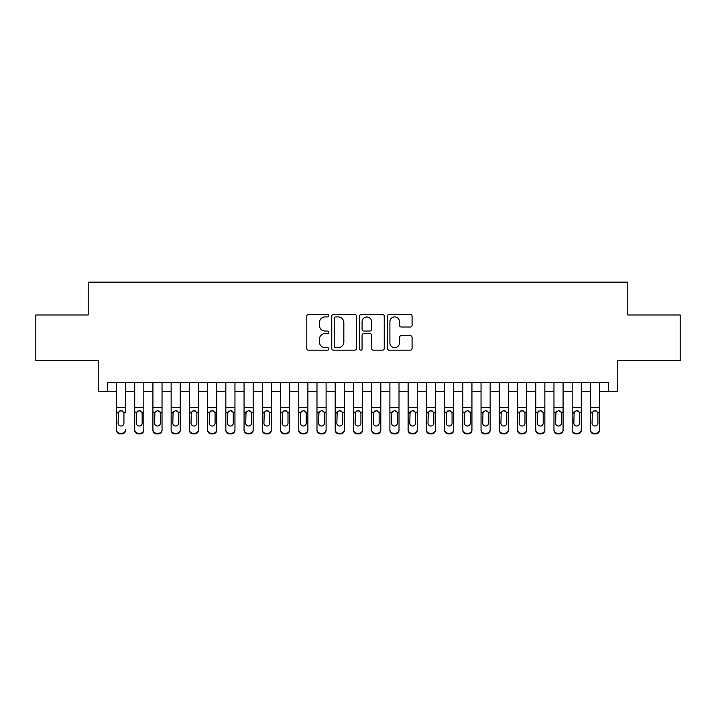 <?xml version="1.0" encoding="UTF-8"?>
<svg xmlns="http://www.w3.org/2000/svg" width="716" height="716" viewBox="0 0 716 716"><rect width="100%" height="100%" fill="white"/><g stroke="black" fill="none" stroke-linecap="round" stroke-linejoin="round"><path stroke-width="1.07" d="M328.832 315.658A1.253 1.253 0 0 0 327.579 314.405L308.569 314.405A1.79 1.79 0 0 0 306.779 316.195L306.779 348.397A1.79 1.79 0 0 0 308.569 350.187L327.579 350.187A1.253 1.253 0 0 0 328.832 348.934A1.253 1.253 0 0 0 327.579 347.681L325.118 347.681A5.728 5.728 0 0 1 319.399 341.962L319.399 339.277A5.728 5.728 0 0 1 325.118 333.549L327.579 333.549A1.253 1.253 0 0 0 328.832 332.296A1.253 1.253 0 0 0 327.579 331.043L325.118 331.043A5.728 5.728 0 0 1 319.399 325.315L319.399 322.639A5.728 5.728 0 0 1 325.118 316.911L327.579 316.911A1.253 1.253 0 0 0 328.832 315.658M410.295 327.015A1.79 1.79 0 0 0 412.085 325.225L412.085 316.195A1.79 1.79 0 0 0 410.295 314.405L389.182 314.405A1.79 1.79 0 0 0 387.392 316.195L387.392 348.397A1.79 1.79 0 0 0 389.182 350.187L410.295 350.187A1.79 1.79 0 0 0 412.085 348.397L412.085 337.487A1.79 1.79 0 0 0 410.295 335.697L401.255 335.697A1.79 1.79 0 0 0 399.465 337.487L399.465 342.901A4.788 4.788 0 0 1 394.677 347.681A4.788 4.788 0 0 1 389.898 342.901L389.898 321.699A4.788 4.788 0 0 1 394.677 316.911A4.788 4.788 0 0 1 399.465 321.699L399.465 325.225A1.79 1.79 0 0 0 401.255 327.015L410.295 327.015M107.346 391.545L107.346 382.425L608.654 382.425L608.654 391.545L617.765 391.545L617.765 360.551L680.2 360.551L680.2 314.977L627.789 314.977L627.789 282.167L88.211 282.167L88.211 314.977L35.8 314.977L35.8 360.551L98.235 360.551L98.235 391.545L116.466 391.545M356.434 316.195A1.79 1.79 0 0 0 354.644 314.405L333.531 314.405A1.79 1.79 0 0 0 331.741 316.195L331.741 348.397A1.79 1.79 0 0 0 333.531 350.187L354.644 350.187A1.79 1.79 0 0 0 356.434 348.397L356.434 316.195M361.356 314.405L382.469 314.405A1.79 1.79 0 0 1 384.259 316.195L384.259 348.397A1.79 1.79 0 0 1 382.469 350.187L373.43 350.187A1.79 1.79 0 0 1 371.64 348.397L371.64 335.339A1.79 1.79 0 0 0 369.85 333.549L363.862 333.549A1.79 1.79 0 0 0 362.072 335.339L362.072 348.934A1.253 1.253 0 0 1 360.819 350.187A1.253 1.253 0 0 1 359.566 348.934L359.566 316.195A1.79 1.79 0 0 1 361.356 314.405M125.577 391.545L134.697 391.545M143.809 391.545L152.92 391.545M162.04 391.545L171.151 391.545M180.262 391.545L189.382 391.545M198.493 391.545L207.613 391.545M216.724 391.545L225.835 391.545M234.955 391.545L244.066 391.545M253.187 391.545L262.298 391.545M271.409 391.545L280.529 391.545M289.64 391.545L298.751 391.545M307.871 391.545L316.982 391.545M326.102 391.545L335.213 391.545M344.324 391.545L353.444 391.545M362.556 391.545L371.676 391.545M380.787 391.545L389.898 391.545M399.018 391.545L408.129 391.545M417.249 391.545L426.36 391.545M435.471 391.545L444.591 391.545M453.702 391.545L462.813 391.545M471.933 391.545L481.045 391.545M490.165 391.545L499.276 391.545M508.387 391.545L517.507 391.545M526.618 391.545L535.738 391.545M544.849 391.545L553.96 391.545M563.08 391.545L572.191 391.545M581.303 391.545L590.423 391.545M599.534 391.545L608.654 391.545M335.5 316.911A1.253 1.253 0 0 0 334.247 318.164L334.247 346.437A1.253 1.253 0 0 0 335.5 347.681L338.095 347.681A5.728 5.728 0 0 0 343.823 341.962L343.823 322.639A5.728 5.728 0 0 0 338.095 316.911L335.5 316.911M371.64 321.788A4.788 4.788 0 0 0 366.861 317A4.788 4.788 0 0 0 362.072 321.788L362.072 329.253A1.79 1.79 0 0 0 363.862 331.043L369.85 331.043A1.79 1.79 0 0 0 371.64 329.253L371.64 321.788M116.466 382.425L116.466 429.645A3.643 3.616 -0 0 0 120.109 433.261L121.935 433.261A3.643 3.616 -0 0 0 125.577 429.645L125.577 430.218A3.643 3.616 180 0 1 121.935 433.833L121.935 433.261M125.577 412.756L125.577 382.425M123.94 423.138L123.94 413.535L123.94 423.138A2.918 2.891 180 0 1 121.022 426.029A2.918 2.891 180 0 0 123.94 423.138M118.104 423.702L118.104 423.138A2.918 2.891 180 0 0 121.022 426.029M119.5 411.029L118.104 413.311M122.543 411.029L121.022 410.599L123.617 412.192L123.94 413.535M120.109 433.261L120.109 433.833L121.935 433.833M120.109 433.833A3.643 3.616 180 0 1 116.466 430.218L116.466 429.645M116.466 412.192L118.426 412.192L118.104 423.138M118.426 412.192L121.022 410.599M134.697 412.756L134.697 429.645A3.643 3.616 0 0 0 138.34 433.261L140.166 433.261A3.643 3.616 0 0 0 143.809 429.645L143.809 430.218A3.643 3.616 180 0 1 140.166 433.833L140.166 433.261M142.171 423.138L142.171 413.535L142.171 423.138A2.918 2.891 180 0 1 139.253 426.029A2.918 2.891 180 0 0 142.171 423.138M136.335 423.702L136.335 423.138A2.918 2.891 180 0 0 139.253 426.029M137.732 411.029L136.335 413.311M140.775 411.029L139.253 410.599L141.849 412.192L142.171 413.535M152.92 412.756L152.92 429.645A3.643 3.616 0 0 0 156.571 433.261L158.388 433.261A3.643 3.616 0 0 0 162.04 429.645L162.04 430.218A3.643 3.616 180 0 1 158.388 433.833L158.388 433.261M160.393 423.138L160.393 413.535L160.393 423.138A2.918 2.891 180 0 1 157.475 426.029A2.918 2.891 180 0 0 160.393 423.138M154.566 423.702L154.566 423.138A2.918 2.891 180 0 0 157.475 426.029M155.954 411.029L154.566 413.311M159.006 411.029L157.475 410.599L160.071 412.192L160.393 413.535M171.151 412.756L171.151 429.645A3.643 3.616 0 0 0 174.794 433.261L176.619 433.261A3.643 3.616 0 0 0 180.262 429.645L180.262 430.218A3.643 3.616 180 0 1 176.619 433.833L176.619 433.261M178.624 423.138L178.624 413.535L178.624 423.138A2.918 2.891 180 0 1 175.706 426.029A2.918 2.891 180 0 0 178.624 423.138M172.789 423.702L172.789 423.138A2.918 2.891 180 0 0 175.706 426.029M174.185 411.029L172.789 413.311M177.228 411.029L175.706 410.599L178.302 412.192L178.624 413.535M189.382 412.756L189.382 429.645A3.643 3.616 0 0 0 193.025 433.261L194.85 433.261A3.643 3.616 0 0 0 198.493 429.645L198.493 430.218A3.643 3.616 180 0 1 194.85 433.833L194.85 433.261M196.855 423.138L196.855 413.535L196.855 423.138A2.918 2.891 180 0 1 193.938 426.029A2.918 2.891 180 0 0 196.855 423.138M191.02 423.702L191.02 423.138A2.918 2.891 180 0 0 193.938 426.029M192.416 411.029L191.02 413.311M195.459 411.029L193.938 410.599L196.533 412.192L196.855 413.535M143.809 382.425L143.809 430.218M134.697 382.425L134.697 430.218A3.643 3.616 180 0 0 138.34 433.833L140.166 433.833M134.697 412.192L136.658 412.192L136.335 423.138M136.658 412.192L139.253 410.599M162.04 382.425L162.04 430.218M152.92 382.425L152.92 430.218A3.643 3.616 180 0 0 156.571 433.833L158.388 433.833M152.92 412.192L154.889 412.192L154.566 423.138M154.889 412.192L157.475 410.599M180.262 382.425L180.262 430.218M171.151 382.425L171.151 430.218A3.643 3.616 180 0 0 174.794 433.833L176.619 433.833M171.151 412.192L173.111 412.192L172.789 423.138M173.111 412.192L175.706 410.599M198.493 382.425L198.493 430.218M189.382 382.425L189.382 430.218A3.643 3.616 180 0 0 193.025 433.833L194.85 433.833M189.382 412.192L191.342 412.192L191.02 423.138M191.342 412.192L193.938 410.599M207.613 412.756L207.613 429.645A3.643 3.616 0 0 0 211.256 433.261L213.082 433.261A3.643 3.616 0 0 0 216.724 429.645L216.724 430.218A3.643 3.616 180 0 1 213.082 433.833L213.082 433.261M215.086 423.138L215.086 413.535L215.086 423.138A2.918 2.891 180 0 1 212.169 426.029A2.918 2.891 180 0 0 215.086 423.138M209.251 423.702L209.251 423.138A2.918 2.891 180 0 0 212.169 426.029M210.647 411.029L209.251 413.311M213.69 411.029L212.169 410.599L214.764 412.192L215.086 413.535M216.724 382.425L216.724 430.218M207.613 382.425L207.613 430.218A3.643 3.616 180 0 0 211.256 433.833L213.082 433.833M207.613 412.192L209.573 412.192L209.251 423.138M209.573 412.192L212.169 410.599M225.835 412.756L225.835 429.645A3.643 3.616 0 0 0 229.487 433.261L231.304 433.261A3.643 3.616 0 0 0 234.955 429.645L234.955 430.218A3.643 3.616 180 0 1 231.304 433.833L231.304 433.261M233.309 423.138L233.309 413.535L233.309 423.138A2.918 2.891 180 0 1 230.4 426.029A2.918 2.891 180 0 0 233.309 423.138M227.482 423.702L227.482 423.138A2.918 2.891 180 0 0 230.4 426.029M228.878 411.029L227.482 413.311M231.921 411.029L230.4 410.599L232.986 412.192L233.309 413.535M234.955 382.425L234.955 430.218M225.835 382.425L225.835 430.218A3.643 3.616 180 0 0 229.487 433.833L231.304 433.833M225.835 412.192L227.804 412.192L227.482 423.138M227.804 412.192L230.4 410.599M244.066 412.756L244.066 429.645A3.643 3.616 0 0 0 247.718 433.261L249.535 433.261A3.643 3.616 0 0 0 253.187 429.645L253.187 430.218A3.643 3.616 180 0 1 249.535 433.833L249.535 433.261M251.54 423.138L251.54 413.535L251.54 423.138A2.918 2.891 180 0 1 248.622 426.029A2.918 2.891 180 0 0 251.54 423.138M245.704 423.702L245.704 423.138A2.918 2.891 180 0 0 248.622 426.029M247.101 411.029L245.704 413.311M250.144 411.029L248.622 410.599L251.218 412.192L251.54 413.535M253.187 382.425L253.187 430.218M244.066 382.425L244.066 430.218A3.643 3.616 180 0 0 247.718 433.833L249.535 433.833M244.066 412.192L246.035 412.192L245.704 423.138M246.035 412.192L248.622 410.599M262.298 412.756L262.298 429.645A3.643 3.616 0 0 0 265.94 433.261L267.766 433.261A3.643 3.616 0 0 0 271.409 429.645L271.409 430.218A3.643 3.616 180 0 1 267.766 433.833L267.766 433.261M269.771 423.138L269.771 413.535L269.771 423.138A2.918 2.891 180 0 1 266.853 426.029A2.918 2.891 180 0 0 269.771 423.138M263.935 423.702L263.935 423.138A2.918 2.891 180 0 0 266.853 426.029M265.332 411.029L263.935 413.311M268.375 411.029L266.853 410.599L269.449 412.192L269.771 413.535M271.409 382.425L271.409 430.218M262.298 382.425L262.298 430.218A3.643 3.616 180 0 0 265.94 433.833L267.766 433.833M262.298 412.192L264.258 412.192L263.935 423.138M264.258 412.192L266.853 410.599M280.529 412.756L280.529 429.645A3.643 3.616 0 0 0 284.171 433.261L285.997 433.261A3.643 3.616 0 0 0 289.64 429.645L289.64 430.218A3.643 3.616 180 0 1 285.997 433.833L285.997 433.261M288.002 423.138L288.002 413.535L288.002 423.138A2.918 2.891 180 0 1 285.084 426.029A2.918 2.891 180 0 0 288.002 423.138M282.167 423.702L282.167 423.138A2.918 2.891 180 0 0 285.084 426.029M283.563 411.029L282.167 413.311M286.606 411.029L285.084 410.599L287.68 412.192L288.002 413.535M289.64 382.425L289.64 430.218M280.529 382.425L280.529 430.218A3.643 3.616 180 0 0 284.171 433.833L285.997 433.833M280.529 412.192L282.489 412.192L282.167 423.138M282.489 412.192L285.084 410.599M298.751 412.756L298.751 429.645A3.643 3.616 0 0 0 302.403 433.261L304.228 433.261A3.643 3.616 0 0 0 307.871 429.645L307.871 430.218A3.643 3.616 180 0 1 304.228 433.833L304.228 433.261M306.233 423.138L306.233 413.535L306.233 423.138A2.918 2.891 180 0 1 303.315 426.029A2.918 2.891 180 0 0 306.233 423.138M300.398 423.702L300.398 423.138A2.918 2.891 180 0 0 303.315 426.029M301.794 411.029L300.398 413.311M304.837 411.029L303.315 410.599L305.902 412.192L306.233 413.535M307.871 382.425L307.871 430.218M298.751 382.425L298.751 430.218A3.643 3.616 180 0 0 302.403 433.833L304.228 433.833M298.751 412.192L300.72 412.192L300.398 423.138M300.72 412.192L303.315 410.599M316.982 412.756L316.982 429.645A3.643 3.616 0 0 0 320.634 433.261L322.451 433.261A3.643 3.616 0 0 0 326.102 429.645L326.102 430.218A3.643 3.616 180 0 1 322.451 433.833L322.451 433.261M324.455 423.138L324.455 413.535L324.455 423.138A2.918 2.891 180 0 1 321.538 426.029A2.918 2.891 180 0 0 324.455 423.138M318.629 423.702L318.629 423.138A2.918 2.891 180 0 0 321.538 426.029M320.016 411.029L318.629 413.311M323.059 411.029L321.538 410.599L324.133 412.192L324.455 413.535M326.102 382.425L326.102 430.218M316.982 382.425L316.982 430.218A3.643 3.616 180 0 0 320.634 433.833L322.451 433.833M316.982 412.192L318.951 412.192L318.629 423.138M318.951 412.192L321.538 410.599M335.213 412.756L335.213 429.645A3.643 3.616 0 0 0 338.856 433.261L340.682 433.261A3.643 3.616 0 0 0 344.324 429.645L344.324 430.218A3.643 3.616 180 0 1 340.682 433.833L340.682 433.261M342.687 423.138L342.687 413.535L342.687 423.138A2.918 2.891 180 0 1 339.769 426.029A2.918 2.891 180 0 0 342.687 423.138M336.851 423.702L336.851 423.138A2.918 2.891 180 0 0 339.769 426.029M338.247 411.029L336.851 413.311M341.29 411.029L339.769 410.599L342.364 412.192L342.687 413.535M344.324 382.425L344.324 430.218M335.213 382.425L335.213 430.218A3.643 3.616 180 0 0 338.856 433.833L340.682 433.833M335.213 412.192L337.173 412.192L336.851 423.138M337.173 412.192L339.769 410.599M353.444 412.756L353.444 429.645A3.643 3.616 0 0 0 357.087 433.261L358.913 433.261A3.643 3.616 0 0 0 362.556 429.645L362.556 430.218A3.643 3.616 180 0 1 358.913 433.833L358.913 433.261M360.918 423.138L360.918 413.535L360.918 423.138A2.918 2.891 180 0 1 358 426.029A2.918 2.891 180 0 0 360.918 423.138M355.082 423.702L355.082 423.138A2.918 2.891 180 0 0 358 426.029M356.478 411.029L355.082 413.311M359.522 411.029L358 410.599L360.595 412.192L360.918 413.535M362.556 382.425L362.556 430.218M353.444 382.425L353.444 430.218A3.643 3.616 180 0 0 357.087 433.833L358.913 433.833M353.444 412.192L355.405 412.192L355.082 423.138M355.405 412.192L358 410.599M371.676 412.756L371.676 429.645A3.643 3.616 0 0 0 375.318 433.261L377.144 433.261A3.643 3.616 0 0 0 380.787 429.645L380.787 430.218A3.643 3.616 180 0 1 377.144 433.833L377.144 433.261M379.149 423.138L379.149 413.535L379.149 423.138A2.918 2.891 180 0 1 376.231 426.029A2.918 2.891 180 0 0 379.149 423.138M373.313 423.702L373.313 423.138A2.918 2.891 180 0 0 376.231 426.029M374.71 411.029L373.313 413.311M377.753 411.029L376.231 410.599L378.827 412.192L379.149 413.535M380.787 382.425L380.787 430.218M371.676 382.425L371.676 430.218A3.643 3.616 180 0 0 375.318 433.833L377.144 433.833M371.676 412.192L373.636 412.192L373.313 423.138M373.636 412.192L376.231 410.599M389.898 412.756L389.898 429.645A3.643 3.616 0 0 0 393.549 433.261L395.366 433.261A3.643 3.616 0 0 0 399.018 429.645L399.018 430.218A3.643 3.616 180 0 1 395.366 433.833L395.366 433.261M397.371 423.138L397.371 413.535L397.371 423.138A2.918 2.891 180 0 1 394.462 426.029A2.918 2.891 180 0 0 397.371 423.138M391.545 423.702L391.545 423.138A2.918 2.891 180 0 0 394.462 426.029M392.941 411.029L391.545 413.311M395.984 411.029L394.462 410.599L397.049 412.192L397.371 413.535M399.018 382.425L399.018 430.218M389.898 382.425L389.898 430.218A3.643 3.616 180 0 0 393.549 433.833L395.366 433.833M389.898 412.192L391.867 412.192L391.545 423.138M391.867 412.192L394.462 410.599M408.129 412.756L408.129 429.645A3.643 3.616 0 0 0 411.772 433.261L413.597 433.261A3.643 3.616 0 0 0 417.249 429.645L417.249 430.218A3.643 3.616 180 0 1 413.597 433.833L413.597 433.261M415.602 423.138L415.602 413.535L415.602 423.138A2.918 2.891 180 0 1 412.685 426.029A2.918 2.891 180 0 0 415.602 423.138M409.767 423.702L409.767 423.138A2.918 2.891 180 0 0 412.685 426.029M411.163 411.029L409.767 413.311M414.206 411.029L412.685 410.599L415.28 412.192L415.602 413.535M417.249 382.425L417.249 430.218M408.129 382.425L408.129 430.218A3.643 3.616 180 0 0 411.772 433.833L413.597 433.833M408.129 412.192L410.098 412.192L409.767 423.138M410.098 412.192L412.685 410.599M426.36 412.756L426.36 429.645A3.643 3.616 0 0 0 430.003 433.261L431.829 433.261A3.643 3.616 0 0 0 435.471 429.645L435.471 430.218A3.643 3.616 180 0 1 431.829 433.833L431.829 433.261M433.833 423.138L433.833 413.535L433.833 423.138A2.918 2.891 180 0 1 430.916 426.029A2.918 2.891 180 0 0 433.833 423.138M427.998 423.702L427.998 423.138A2.918 2.891 180 0 0 430.916 426.029M429.394 411.029L427.998 413.311M432.437 411.029L430.916 410.599L433.511 412.192L433.833 413.535M435.471 382.425L435.471 430.218M426.36 382.425L426.36 430.218A3.643 3.616 180 0 0 430.003 433.833L431.829 433.833M426.36 412.192L428.32 412.192L427.998 423.138M428.32 412.192L430.916 410.599M444.591 412.756L444.591 429.645A3.643 3.616 0 0 0 448.234 433.261L450.06 433.261A3.643 3.616 0 0 0 453.702 429.645L453.702 430.218A3.643 3.616 180 0 1 450.06 433.833L450.06 433.261M452.065 423.138L452.065 413.535L452.065 423.138A2.918 2.891 180 0 1 449.147 426.029A2.918 2.891 180 0 0 452.065 423.138M446.229 423.702L446.229 423.138A2.918 2.891 180 0 0 449.147 426.029M447.625 411.029L446.229 413.311M450.668 411.029L449.147 410.599L451.742 412.192L452.065 413.535M453.702 382.425L453.702 430.218M444.591 382.425L444.591 430.218A3.643 3.616 180 0 0 448.234 433.833L450.06 433.833M444.591 412.192L446.551 412.192L446.229 423.138M446.551 412.192L449.147 410.599M462.813 412.756L462.813 429.645A3.643 3.616 0 0 0 466.465 433.261L468.282 433.261A3.643 3.616 0 0 0 471.933 429.645L471.933 430.218A3.643 3.616 180 0 1 468.282 433.833L468.282 433.261M470.296 423.138L470.296 413.535L470.296 423.138A2.918 2.891 180 0 1 467.378 426.029A2.918 2.891 180 0 0 470.296 423.138M464.46 423.702L464.46 423.138A2.918 2.891 180 0 0 467.378 426.029M465.856 411.029L464.46 413.311M468.899 411.029L467.378 410.599L469.965 412.192L470.296 413.535M471.933 382.425L471.933 430.218M462.813 382.425L462.813 430.218A3.643 3.616 180 0 0 466.465 433.833L468.282 433.833M462.813 412.192L464.782 412.192L464.46 423.138M464.782 412.192L467.378 410.599M481.045 412.756L481.045 429.645A3.643 3.616 0 0 0 484.696 433.261L486.513 433.261A3.643 3.616 0 0 0 490.165 429.645L490.165 430.218A3.643 3.616 180 0 1 486.513 433.833L486.513 433.261M488.518 423.138L488.518 413.535L488.518 423.138A2.918 2.891 180 0 1 485.6 426.029A2.918 2.891 180 0 0 488.518 423.138M482.691 423.702L482.691 423.138A2.918 2.891 180 0 0 485.6 426.029M484.079 411.029L482.691 413.311M487.122 411.029L485.6 410.599L488.196 412.192L488.518 413.535M490.165 382.425L490.165 430.218M481.045 382.425L481.045 430.218A3.643 3.616 180 0 0 484.696 433.833L486.513 433.833M481.045 412.192L483.014 412.192L482.691 423.138M483.014 412.192L485.6 410.599M499.276 412.756L499.276 429.645A3.643 3.616 0 0 0 502.918 433.261L504.744 433.261A3.643 3.616 0 0 0 508.387 429.645L508.387 430.218A3.643 3.616 180 0 1 504.744 433.833L504.744 433.261M506.749 423.138L506.749 413.535L506.749 423.138A2.918 2.891 180 0 1 503.831 426.029A2.918 2.891 180 0 0 506.749 423.138M500.914 423.702L500.914 423.138A2.918 2.891 180 0 0 503.831 426.029M502.31 411.029L500.914 413.311M505.353 411.029L503.831 410.599L506.427 412.192L506.749 413.535M508.387 382.425L508.387 430.218M499.276 382.425L499.276 430.218A3.643 3.616 180 0 0 502.918 433.833L504.744 433.833M499.276 412.192L501.236 412.192L500.914 423.138M501.236 412.192L503.831 410.599M517.507 412.756L517.507 429.645A3.643 3.616 0 0 0 521.15 433.261L522.975 433.261A3.643 3.616 0 0 0 526.618 429.645L526.618 430.218A3.643 3.616 180 0 1 522.975 433.833L522.975 433.261M524.98 423.138L524.98 413.535L524.98 423.138A2.918 2.891 180 0 1 522.062 426.029A2.918 2.891 180 0 0 524.98 423.138M519.145 423.702L519.145 423.138A2.918 2.891 180 0 0 522.062 426.029M520.541 411.029L519.145 413.311M523.584 411.029L522.062 410.599L524.658 412.192L524.98 413.535M526.618 382.425L526.618 430.218M517.507 382.425L517.507 430.218A3.643 3.616 180 0 0 521.15 433.833L522.975 433.833M517.507 412.192L519.467 412.192L519.145 423.138M519.467 412.192L522.062 410.599M535.738 412.756L535.738 429.645A3.643 3.616 0 0 0 539.381 433.261L541.207 433.261A3.643 3.616 0 0 0 544.849 429.645L544.849 430.218A3.643 3.616 180 0 1 541.207 433.833L541.207 433.261M543.211 423.138L543.211 413.535L543.211 423.138A2.918 2.891 180 0 1 540.294 426.029A2.918 2.891 180 0 0 543.211 423.138M537.376 423.702L537.376 423.138A2.918 2.891 180 0 0 540.294 426.029M538.772 411.029L537.376 413.311M541.815 411.029L540.294 410.599L542.889 412.192L543.211 413.535M544.849 382.425L544.849 430.218M535.738 382.425L535.738 430.218A3.643 3.616 180 0 0 539.381 433.833L541.207 433.833M535.738 412.192L537.698 412.192L537.376 423.138M537.698 412.192L540.294 410.599M553.96 412.756L553.96 429.645A3.643 3.616 0 0 0 557.612 433.261L559.429 433.261A3.643 3.616 0 0 0 563.08 429.645L563.08 430.218A3.643 3.616 180 0 1 559.429 433.833L559.429 433.261M561.433 423.138L561.433 413.535L561.433 423.138A2.918 2.891 180 0 1 558.525 426.029A2.918 2.891 180 0 0 561.433 423.138M555.607 423.702L555.607 423.138A2.918 2.891 180 0 0 558.525 426.029M556.994 411.029L555.607 413.311M560.046 411.029L558.525 410.599L561.111 412.192L561.433 413.535M563.08 382.425L563.08 430.218M553.96 382.425L553.96 430.218A3.643 3.616 180 0 0 557.612 433.833L559.429 433.833M553.96 412.192L555.929 412.192L555.607 423.138M555.929 412.192L558.525 410.599M572.191 412.756L572.191 429.645A3.643 3.616 0 0 0 575.834 433.261L577.66 433.261A3.643 3.616 0 0 0 581.303 429.645L581.303 430.218A3.643 3.616 180 0 1 577.66 433.833L577.66 433.261M579.665 423.138L579.665 413.535L579.665 423.138A2.918 2.891 180 0 1 576.747 426.029A2.918 2.891 180 0 0 579.665 423.138M573.829 423.702L573.829 423.138A2.918 2.891 180 0 0 576.747 426.029M575.225 411.029L573.829 413.311M578.268 411.029L576.747 410.599L579.342 412.192L579.665 413.535M581.303 382.425L581.303 430.218M572.191 382.425L572.191 430.218A3.643 3.616 180 0 0 575.834 433.833L577.66 433.833M572.191 412.192L574.151 412.192L573.829 423.138M574.151 412.192L576.747 410.599M590.423 412.756L590.423 429.645A3.643 3.616 0 0 0 594.065 433.261L595.891 433.261A3.643 3.616 0 0 0 599.534 429.645L599.534 430.218A3.643 3.616 180 0 1 595.891 433.833L595.891 433.261M597.896 423.138L597.896 413.535L597.896 423.138A2.918 2.891 180 0 1 594.978 426.029A2.918 2.891 180 0 0 597.896 423.138M592.06 423.702L592.06 423.138A2.918 2.891 180 0 0 594.978 426.029M593.457 411.029L592.06 413.311M596.5 411.029L594.978 410.599L597.574 412.192L597.896 413.535M599.534 382.425L599.534 430.218M590.423 382.425L590.423 430.218A3.643 3.616 180 0 0 594.065 433.833L595.891 433.833M590.423 412.192L592.383 412.192L592.06 423.138M592.383 412.192L594.978 410.599M123.617 412.192L125.577 412.192M116.466 407.476L125.577 407.476M116.466 382.559L125.577 382.559M141.849 412.192L143.809 412.192M134.697 407.476L143.809 407.476M134.697 382.559L143.809 382.559M138.34 433.261L138.34 433.833M160.071 412.192L162.04 412.192M152.92 407.476L162.04 407.476M152.92 382.559L162.04 382.559M156.571 433.261L156.571 433.833M178.302 412.192L180.262 412.192M171.151 407.476L180.262 407.476M171.151 382.559L180.262 382.559M174.794 433.261L174.794 433.833M196.533 412.192L198.493 412.192M189.382 407.476L198.493 407.476M189.382 382.559L198.493 382.559M193.025 433.261L193.025 433.833M214.764 412.192L216.724 412.192M207.613 407.476L216.724 407.476M207.613 382.559L216.724 382.559M211.256 433.261L211.256 433.833M232.986 412.192L234.955 412.192M225.835 407.476L234.955 407.476M225.835 382.559L234.955 382.559M229.487 433.261L229.487 433.833M251.218 412.192L253.187 412.192M244.066 407.476L253.187 407.476M244.066 382.559L253.187 382.559M247.718 433.261L247.718 433.833M269.449 412.192L271.409 412.192M262.298 407.476L271.409 407.476M262.298 382.559L271.409 382.559M265.94 433.261L265.94 433.833M287.68 412.192L289.64 412.192M280.529 407.476L289.64 407.476M280.529 382.559L289.64 382.559M284.171 433.261L284.171 433.833M305.902 412.192L307.871 412.192M298.751 407.476L307.871 407.476M298.751 382.559L307.871 382.559M302.403 433.261L302.403 433.833M324.133 412.192L326.102 412.192M316.982 407.476L326.102 407.476M316.982 382.559L326.102 382.559M320.634 433.261L320.634 433.833M342.364 412.192L344.324 412.192M335.213 407.476L344.324 407.476M335.213 382.559L344.324 382.559M338.856 433.261L338.856 433.833M360.595 412.192L362.556 412.192M353.444 407.476L362.556 407.476M353.444 382.559L362.556 382.559M357.087 433.261L357.087 433.833M378.827 412.192L380.787 412.192M371.676 407.476L380.787 407.476M371.676 382.559L380.787 382.559M375.318 433.261L375.318 433.833M397.049 412.192L399.018 412.192M389.898 407.476L399.018 407.476M389.898 382.559L399.018 382.559M393.549 433.261L393.549 433.833M415.28 412.192L417.249 412.192M408.129 407.476L417.249 407.476M408.129 382.559L417.249 382.559M411.772 433.261L411.772 433.833M433.511 412.192L435.471 412.192M426.36 407.476L435.471 407.476M426.36 382.559L435.471 382.559M430.003 433.261L430.003 433.833M451.742 412.192L453.702 412.192M444.591 407.476L453.702 407.476M444.591 382.559L453.702 382.559M448.234 433.261L448.234 433.833M469.965 412.192L471.933 412.192M462.813 407.476L471.933 407.476M462.813 382.559L471.933 382.559M466.465 433.261L466.465 433.833M488.196 412.192L490.165 412.192M481.045 407.476L490.165 407.476M481.045 382.559L490.165 382.559M484.696 433.261L484.696 433.833M506.427 412.192L508.387 412.192M499.276 407.476L508.387 407.476M499.276 382.559L508.387 382.559M502.918 433.261L502.918 433.833M524.658 412.192L526.618 412.192M517.507 407.476L526.618 407.476M517.507 382.559L526.618 382.559M521.15 433.261L521.15 433.833M542.889 412.192L544.849 412.192M535.738 407.476L544.849 407.476M535.738 382.559L544.849 382.559M539.381 433.261L539.381 433.833M561.111 412.192L563.08 412.192M553.96 407.476L563.08 407.476M553.96 382.559L563.08 382.559M557.612 433.261L557.612 433.833M579.342 412.192L581.303 412.192M572.191 407.476L581.303 407.476M572.191 382.559L581.303 382.559M575.834 433.261L575.834 433.833M597.574 412.192L599.534 412.192M590.423 407.476L599.534 407.476M590.423 382.559L599.534 382.559M594.065 433.261L594.065 433.833"/></g></svg>
